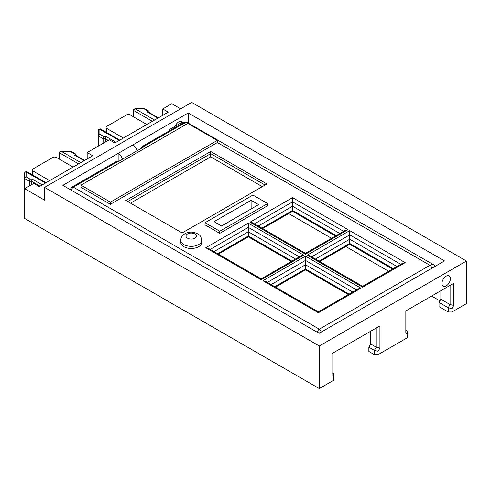 <?xml version="1.0" encoding="UTF-8"?>
<svg xmlns="http://www.w3.org/2000/svg" width="491" height="491" viewBox="0 0 491 491"><rect width="100%" height="100%" fill="white"/><g stroke="black" fill="none" stroke-linecap="round" stroke-linejoin="round"><path stroke-width="0.74" d="M179.933 121.326L182.898 123.032A5.996 3.462 120 0 0 181.805 121.504A5.996 3.462 120 0 0 178.81 121.799A5.996 3.462 120 0 0 175.189 126.23M441.925 283.503A5.996 3.462 120 0 0 443.17 286.247A5.996 3.462 120 0 0 447.792 284.645A5.996 3.462 120 0 0 450.407 278.606A5.996 3.462 120 0 0 449.167 275.862A5.996 3.462 120 0 0 444.545 277.47A5.996 3.462 120 0 0 441.925 283.503M188.213 123.094L188.213 112.967L132.895 144.9A6.782 3.916 60 0 1 137.265 150.682M162.711 115.336L162.711 108.953L171.801 103.705L180.651 108.812M319.31 388.577L319.31 345.995L466.45 261.04L466.45 303.622L451.929 312.006L451.929 308.63L453.776 305.439L453.776 283.264L405.836 310.944L405.836 333.113L407.677 334.181L407.677 337.556L378.082 354.643L378.082 351.268L379.924 348.076L379.924 325.901L331.984 353.581L331.984 375.75L333.831 376.818L333.831 380.194L319.31 388.577L24.66 218.458L24.66 188.654L33.75 183.407L39.28 186.598L92.701 155.757L87.165 152.566L109.297 139.788L114.826 142.985L168.241 112.144L162.711 108.953M87.165 152.566L87.165 158.955M24.66 188.654L44.577 200.15L44.577 187.378L191.717 102.423L466.45 261.04M133.19 116.625L133.19 110.242L133.84 109.333L135.406 108.959L154.579 120.031M105.313 142.089L105.313 138.683L105.958 136.504L116.005 142.304M59.436 159.207L59.436 152.824L60.086 151.915L61.651 151.541L80.825 162.613M31.559 184.671L31.559 181.265L32.203 179.086L42.251 184.886M451.929 312.006L448.246 312.006L448.246 307.747L450.087 304.555L450.087 285.394L453.776 283.264M440.869 290.715L440.869 299.234L439.022 302.425L439.022 306.685L448.246 312.006M288.665 213.542L331.517 238.282M345.824 246.543L388.676 271.284M431.601 296.067L439.924 300.873M378.082 354.643L374.394 354.643L374.394 350.384L376.235 347.192L376.235 328.031L379.924 325.901M378.082 351.268L374.394 350.384L368.864 347.192L368.864 351.452L374.394 354.643M118.147 161.723L118.147 153.419L62.83 185.352L319.125 333.328L444.508 260.936L188.213 112.967M405.836 330.105L407.677 331.167L407.677 334.181M368.864 347.192L370.705 344.001L370.705 331.222M370.705 344.001L376.235 347.192L379.924 348.076M319.31 345.995L44.577 187.378M440.869 299.234L450.087 304.555L453.776 305.439M439.022 302.425L448.246 307.747L451.929 308.63M331.984 372.743L333.831 373.804L333.831 376.818M157.899 118.116L147.852 112.316L147.852 111.04L148.957 111.15L149.417 112.691M103.098 143.366L103.098 138.683L103.748 136.504L105.958 136.504M98.304 146.134L98.304 130.379L98.765 129.587L99.869 129.477L99.869 134.264L103.748 136.504M84.145 160.698L74.098 154.898L74.098 153.622L75.203 153.732L75.663 155.273M29.343 185.948L29.343 181.265L29.994 179.086L32.203 179.086M24.66 194.7L24.55 172.961L25.01 172.169L26.115 172.059L26.115 176.846L29.994 179.086M73.079 167.087L56.483 157.507A2.608 1.504 0 0 0 52.801 157.507L33.032 168.916A2.608 1.504 0 0 0 32.271 169.984A2.608 1.504 0 0 0 33.032 171.046L49.628 180.627M146.834 124.505L130.238 114.925A2.608 1.504 0 0 0 126.555 114.925L106.786 126.334A2.608 1.504 0 0 0 106.025 127.402A2.608 1.504 0 0 0 106.786 128.464L123.382 138.045M132.895 144.9L118.147 153.419A6.782 3.916 60 0 1 122.517 159.194M45.571 182.971L26.115 172.059M40.041 186.163L31.559 181.265L29.343 181.265L24.55 178.497L26.115 176.846M74.098 154.898L75.203 155.009L84.599 160.434M74.098 153.622L70.219 151.381L70.594 151.093L75.203 153.732M60.086 151.915L61.553 151.093L61.651 151.541M119.325 140.389L99.869 129.477M108.259 140.389L105.313 138.683L103.098 138.683L98.304 135.915L99.869 134.264M147.852 112.316L148.957 112.427L158.354 117.852M147.852 111.04L143.973 108.799L144.348 108.511L148.957 111.15M133.84 109.333L135.307 108.511L135.406 108.959M180.805 240.326L180.805 242.456A10.428 6.021 0 0 0 187.243 248.016A10.428 6.021 0 0 0 198.61 246.715A10.428 6.021 0 0 0 201.666 242.456L201.666 240.326A10.428 6.021 180 0 1 198.61 244.586A10.428 6.021 180 0 1 187.243 245.887A10.428 6.021 180 0 1 180.805 240.326C180.719 237.748 182.1 235.533 184.941 233.679C187.672 232.212 190.637 231.764 193.841 232.341C201.666 234.827 200.794 237.006 201.666 240.326M117.588 161.613L73.337 187.163A2.608 1.504 -120 0 0 72.036 187.034L116.287 161.484A2.608 1.504 60 0 1 117.588 161.613L117.963 161.827L143.777 146.926L143.403 146.711A2.608 1.504 -120 0 0 142.102 146.582A2.608 1.504 -120 0 0 141.561 147.773L141.561 148.202M110.401 204.299L217.347 142.556L217.28 140.432L187.844 123.431L80.96 185.138L80.898 187.267L110.401 204.299L110.401 202.139L80.96 185.138M219.741 233.366L267.681 205.686L267.65 203.556L252.933 195.056L205.023 222.718L204.993 224.847L219.741 233.366L219.741 231.218L205.023 222.718M125.886 200.469L210.707 151.498L266.944 183.972L182.124 232.937L125.886 200.469M219.741 231.218L267.65 203.556M258.591 204.624L251.085 200.291L214.082 221.656L221.582 225.989L258.591 204.624M349.733 243.401L349.733 239.221L396.974 266.496M315.4 259.039L349.733 239.221L349.733 234.851L311.613 256.854M305.482 268.951L305.482 264.766L352.722 292.041M271.149 284.59L305.482 264.766L305.482 260.396L267.362 282.405M292.575 210.4L292.575 206.22L339.815 233.495M258.241 226.038L292.575 206.22L292.575 197.627L348.021 229.641L305.482 254.197L250.036 222.184L252.644 222.81L305.482 253.313L345.412 230.261L348.021 229.641M248.323 235.95L248.323 231.764L295.564 259.039M213.984 251.588L248.323 231.764L248.323 227.394L210.203 249.403M307.194 255.185L309.803 255.811L362.64 286.314L402.571 263.262L405.179 262.636L362.64 287.198L307.194 255.185L349.733 230.629L349.733 234.851L400.76 264.305M262.943 280.735L265.551 281.361L318.389 311.865L358.32 288.812L360.928 288.186L318.389 312.749L262.943 280.735L305.482 256.179L305.482 260.396L356.509 289.856M205.784 247.734L208.393 248.36L261.23 278.863L301.161 255.811L303.763 255.185L261.23 279.747L205.784 247.734L248.323 223.178L248.323 227.394L299.344 256.854M251.085 208.951L221.521 225.952M251.153 208.914L251.085 200.291M265.085 185.046L210.707 153.646L127.746 201.543M262.304 186.648L210.707 156.862L210.707 151.498M210.707 156.862L130.532 203.151M110.401 202.139L217.28 140.432M181.363 123.916L180.283 123.29L169.217 129.679L169.217 130.925M169.217 129.679L170.297 130.299M152.363 121.308L133.19 110.242M78.609 163.89L59.436 152.824M143.973 108.799L135.682 108.799M70.219 151.381L61.927 151.381M33.032 171.046L33.032 175.201M106.786 128.464L106.786 132.619M32.271 169.984L32.271 174.237A2.608 1.504 -0 0 0 32.553 174.925M106.025 127.402L106.025 131.656A2.608 1.504 0 0 0 106.308 132.343M187.55 233.937A5.217 3.014 0 0 0 187.55 238.196A5.217 3.014 0 0 0 194.921 238.196A5.217 3.014 0 0 0 194.921 233.937A5.217 3.014 0 0 0 187.55 233.937M71.496 190.355A2.608 1.504 120 0 1 73.337 187.163L319.31 329.173L429.944 265.3A7.825 4.517 -60 0 1 433.854 264.913L187.881 122.903A7.825 4.517 120 0 0 183.972 123.29L143.403 146.711M186.034 124.481L183.972 123.29A2.608 1.504 60 0 0 182.664 123.161L142.102 146.582M431.779 268.289A2.608 1.504 60 0 0 429.944 265.3L217.347 142.556M349.733 230.629L405.179 262.636M305.482 256.179L360.928 288.186M248.323 223.178L303.763 255.185M250.036 222.184L292.575 197.627M319.052 261.151L349.733 243.438L393.322 268.602M274.8 286.701L305.482 268.988L349.064 294.152M261.893 228.149L292.575 210.436L336.157 235.6M343.602 231.31L292.575 201.85L254.455 223.853M217.642 253.7L248.323 235.987L291.906 261.151M72.036 187.034A2.608 2.608 0 0 0 70.729 189.293A2.608 1.504 0 0 0 71.483 190.348M317.481 332.376A2.608 1.504 0 0 0 320.163 332.726M321.145 332.162A2.608 1.504 60 0 0 319.31 329.173A2.608 1.504 120 0 0 317.468 332.364M46.031 182.701L26.391 171.371L25.01 172.169M70.594 151.093L61.553 151.093M119.786 140.125L100.146 128.789L98.765 129.587M135.307 108.511L144.348 108.511M106.025 131.656A2.608 2.608 0 0 0 106.081 132.214M32.271 174.237A2.608 2.608 0 0 0 32.326 174.796M275.531 287.125L305.482 269.835L348.334 294.575M319.788 261.574L349.733 244.285L392.585 269.025M262.624 228.573L292.575 211.283L335.427 236.024M218.372 254.123L248.323 236.834L291.175 261.574M182.664 123.161C184.524 122.124 186.261 122.038 187.881 122.903M70.729 189.293L70.729 189.913M435.296 266.257L433.854 264.913"/></g></svg>
